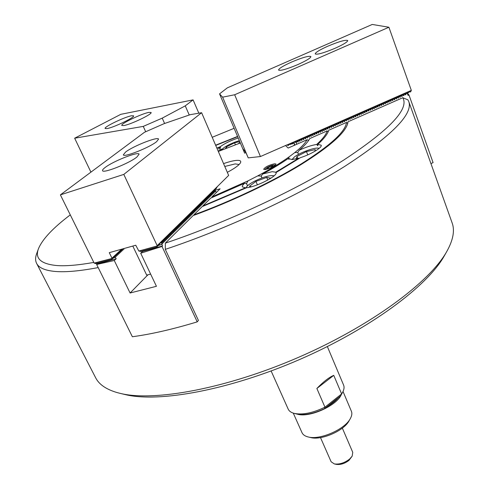 <?xml version="1.0" encoding="UTF-8"?>
<svg xmlns="http://www.w3.org/2000/svg" width="489" height="489" viewBox="0 0 489 489"><rect width="100%" height="100%" fill="white"/><g stroke="black" fill="none" stroke-linecap="round" stroke-linejoin="round"><path stroke-width="0.73" d="M238.614 143.601L240.032 142.397M216.975 148.35L219.689 147.226L218.736 148.956L223.259 149.438M276.065 172.898L275.741 172.214L272.251 171.676L262.819 173.931L261.157 176.034L261.957 177.929M347.991 121.773L347.881 122.751C345.943 132.33 330.185 146.358 300.613 164.842C271.383 182.642 230.655 201.926 193.118 215.588L165.355 243.137C226.193 222.721 297.153 189.549 343.431 160.264C389.586 129.885 409.379 109.035 402.795 97.714L347.991 121.773L347.722 123.405L346.463 122.446C345.454 131.657 330.356 145.484 301.169 163.937C272.281 181.712 231.499 201.126 193.852 214.867L202.153 206.627L246.572 187.715C256.444 186.963 278.265 175.692 275.998 172.574L300.411 157.666C311.028 154.341 322.532 147.397 321.175 145.209L317.795 144.359L317.771 145.74L316.676 144.469C311.64 145.227 305.808 147.158 299.195 150.251L297.728 152.525L298.486 154.402M288.956 159.347L288.247 158.515L292.141 159.573L298.742 158.179L299.146 158.515M98.185 267.581C79.951 271.04 65.654 272.336 55.281 271.462C45.067 270.539 38.851 267.862 36.632 263.424L95.673 377.814C99.035 384.446 106.192 389.372 117.152 392.594L120.373 393.419C154.414 401.793 226.603 388.633 298.803 357.214C371.017 325.839 429.794 282.055 446.787 251.493C453.187 240.02 454.959 230.466 452.105 222.837L408.822 101.712M70.282 214.879C53.032 227.929 42.439 239.176 38.509 248.62C34.67 258.394 40.813 264.036 56.92 265.551C66.082 266.205 78.374 265.16 93.809 262.416M215.618 145.196L237.52 136.443M36.632 263.424C35.251 260.674 35.269 257.41 36.681 253.638L38.399 248.913M298.51 154.39L297.752 152.501M346.463 122.446L328.749 130.221C327.703 133.962 324.054 138.674 317.795 144.359M215.716 145.429L237.617 136.682M216.878 148.112L220.294 146.694L220.453 148.094L219.689 147.226M238.18 138.014C230.649 140.545 224.683 143.436 220.294 146.694M328.229 131.675L327.196 130.905C326.12 134.518 322.612 139.041 316.676 144.469M327.196 130.905L309.714 138.576C308.064 141.816 304.555 145.71 299.195 150.251M202.868 205.918L210.753 198.094L244.708 183.216C242.819 184.811 242.037 186.028 242.355 186.877L245.454 187.794L202.868 205.918L202.929 206.334M211.92 197.629L211.92 196.933L248.027 180.863L246.517 183.546L244.708 183.216M246.517 183.546L247.489 185.82M245.454 187.794L245.716 188.118M234.09 128.326L212.208 137.293M402.795 97.714L407.899 99.835L408.786 101.608C413.187 114.181 391.701 135.856 344.329 166.639C296.976 196.266 226.022 229.176 165.294 249.359L198.418 320.411L197.226 321.866C172.904 329.238 151.284 334.195 132.366 336.744L96.651 264.482L97.183 263.999L96.987 263.595M193.852 214.867L193.913 215.301M165.355 243.137L165.294 249.359M238.956 142.977L240.105 142.568M218.137 151.04L222.721 149.169M298.742 158.179L275.741 172.214M288.247 158.515C281.059 163.467 272.581 168.607 262.819 173.931M262.006 177.91L261.205 176.009M444.507 255.509L444.244 255.967C427.484 286.077 370.124 328.877 299.763 359.446C229.42 390.057 158.925 402.85 125.373 394.617L124.481 394.403M264.989 169.591C270.833 168.234 274.518 166.388 276.047 164.053L274.659 163.754C268.828 165.117 265.154 166.963 263.65 169.286L264.989 169.591M223.565 163.626C228.656 161.841 232.837 160.777 236.101 160.423C239.751 160.086 241.254 160.789 240.6 162.537C239.329 165.025 234.903 168.289 227.318 172.33M239.121 164.512L235.203 163.907L224.787 166.462M247.532 185.783L246.572 183.522M240.288 143.002L218.314 151.449M211.92 196.933L220.123 188.791L215.026 190.313M261.157 176.034L257.715 175.893L248.027 180.863M257.715 175.893C270.111 169.31 280.515 163.008 288.938 156.993L288.895 159.2M297.728 152.525L294.812 152.568L288.938 156.993M294.812 152.568C301.065 147.544 305.154 143.265 307.074 139.738L308.687 140.325M285.527 145.533L288.149 148.045L307.074 139.738M342.581 392.392L340.576 395.931L342.581 392.392C344.109 389.568 344.445 387.129 343.59 385.069L327.355 346.567M271.132 370.986L288.204 409.152C289.133 411.182 291.157 412.594 294.274 413.401L294.366 413.419C302.764 415.033 312.96 412.948 324.953 407.172L316.866 388.474C323.443 381.689 329.073 377.319 333.755 375.356L341.628 393.932L324.953 407.172L324.647 408.59C313.736 413.749 304.494 415.577 296.915 414.073L296.762 414.036M340.576 395.931L324.647 408.59M333.755 375.356L316.866 388.474M341.12 395.051C336.255 405.894 309.366 417.783 297.654 414.262L297.178 414.134M293.278 413.113L302.019 432.704C302.911 434.648 304.8 436.023 307.685 436.83L308.192 436.958C319.849 440.283 344.806 429.428 350.301 418.645C351.891 415.809 352.251 413.339 351.383 411.237L343.034 391.506M350.301 418.645L349.012 420.919C343.993 430.748 321.359 440.589 310.723 437.563L310.588 437.533M327.068 406.671C331.842 403.92 335.552 400.974 338.199 397.82M131.565 115.752C124.799 116.871 103.705 127.012 105.129 128.485L106.963 128.589C113.503 127.635 135.19 117.213 133.583 115.826L131.565 115.752M148.876 112.397C141.743 113.589 120.325 123.882 121.792 125.447L123.809 125.569C130.71 124.548 152.745 113.961 151.083 112.482L148.876 112.397M145.698 131.749L143.265 126.394L74.652 138.21L90.93 172.134M198.84 113.191L193.088 99.884L120.82 114.322L74.652 138.21M193.088 99.884L185.252 105.856L162.22 118.136L143.265 126.394M189.243 115.013L185.252 105.856M164.604 123.485L162.22 118.136M274.989 165.502L274.775 165.056C272.978 164.909 270.393 165.74 267.025 167.568L265.24 169.084L265.405 169.542M267.116 168.619L269.023 168.454L272.018 167.14L273.094 165.991L271.187 166.162L268.204 167.47L267.116 168.619M268.632 168.491L268.204 167.47M271.658 167.299L271.187 166.162M273.993 175.906L273.675 175.753C269.714 175.141 263.382 176.932 254.671 181.119C249.952 183.595 247.141 185.698 246.23 187.428L246.095 187.941M270.869 178.228L266.688 177.409L255.943 181.388L249.433 186.291L251.45 186.749M257.397 184.83L255.943 181.388M267.801 180.068L266.688 177.409M320.509 437.606L331.12 461.75L334.311 463.92C339.372 464.574 344.452 462.985 349.537 459.14L352.178 456.151L348.938 460.418C344.727 463.596 340.521 464.917 336.322 464.373L336.267 464.361M352.178 456.151L352.752 452.343L342.349 428.119M318.969 148.35L318.926 148.332C315.876 146.816 300.191 152.379 294.347 157.012L291.982 159.585M314.922 151.266L315.277 149.616L306.45 151.572L296.951 156.443L296.297 158.833M297.764 158.454L296.951 156.443M307.77 154.866L306.45 151.572M239.292 140.643L234.934 142.11C228.467 144.689 224.2 147.079 222.14 149.273M239.683 141.572L234.567 142.819L226.389 146.902L225.508 148.54M226.884 148.057L226.389 146.902M235.392 144.768L234.567 142.819M335.008 48.301C343.327 44.548 347.575 41.962 347.746 40.538C345.668 39.627 339.066 41.498 327.936 46.149C319.659 49.872 315.411 52.457 315.191 53.918C317.141 54.86 323.749 52.989 335.008 48.301M297.667 64.64C306.285 60.746 310.698 58.057 310.9 56.565C308.944 55.648 302.575 57.451 291.786 61.969C283.217 65.826 278.803 68.521 278.547 70.055C280.386 70.997 286.762 69.194 297.667 64.64M245.857 152.635L244.647 153.167L242.672 148.485L246.034 152.861L248.223 157.88L260.435 156.547L287.043 144.866L288.1 145.63L289.262 144.31L290.387 144.628L290.692 143.68L291.811 144.004L292.55 142.867L294.097 143.002L294.83 141.865L295.949 142.183L296.261 141.235M296.689 141.052L297.373 141.559L298.119 140.422M298.541 140.239L299.231 140.746L299.977 139.609M300.399 139.42L301.083 139.933L301.829 138.79M302.257 138.607L303.363 138.931L303.687 137.977M304.109 137.794L305.222 138.118L305.546 137.165M305.967 136.975L306.646 137.488L307.398 136.352M307.825 136.162L308.498 136.675L309.256 135.532M309.678 135.349L310.35 135.863L311.108 134.719M311.138 134.658L312.208 135.05L312.966 133.907M314.06 134.237L314.818 133.087M315.918 133.418L316.676 132.274M317.777 132.605L318.535 131.462M319.635 131.785L320.387 130.649M321.493 130.973L322.239 129.836M323.351 130.153L324.097 129.017M325.209 129.34L325.949 128.204M327.068 128.528L327.807 127.391M328.926 127.708L329.659 126.578M330.778 126.895L331.518 125.765M332.636 126.076L333.37 124.946M334.494 125.263L335.222 124.133M336.353 124.45L337.074 123.32M338.211 123.631L338.932 122.507M340.063 122.818L340.784 121.694M341.921 122.005L342.636 120.881M343.779 121.186L344.494 120.068M345.631 120.373L346.346 119.255M347.49 119.56L348.199 118.436M349.348 118.741L350.051 117.623M351.2 117.928L351.903 116.81M353.058 117.115L353.755 115.997M354.91 116.303L355.613 115.184M356.768 115.483L357.465 114.371M358.626 114.67L359.317 113.558M360.479 113.858L361.169 112.745M362.337 113.045L363.021 111.932M364.189 112.225L364.873 111.119M366.047 111.413L366.726 110.306M368.296 109.273L369.006 109.628L368.785 111.04L367.911 110.593L368.578 109.493M370.142 108.46L370.858 108.815L370.638 110.227L369.757 109.78L370.43 108.68M371.995 107.647L372.716 108.002L372.49 109.414L371.616 108.974L372.282 107.867M373.462 108.155L374.134 107.054M375.32 107.342L375.98 106.241M377.172 106.529L377.832 105.428M379.024 105.716L379.684 104.615M380.882 104.903L381.536 103.802M382.734 104.09L383.388 102.99M384.586 103.271L385.24 102.177M386.438 102.458L387.086 101.364M388.297 101.645L388.938 100.557M390.149 100.832L390.79 99.744M392.001 100.019L392.643 98.931M393.853 99.206L394.489 98.118M395.705 98.393L396.341 97.305M397.557 97.58L398.193 96.492M399.415 96.767L400.039 95.679M401.267 95.954L401.891 94.866M403.119 95.141L403.743 94.059M404.971 94.328L405.589 93.246M406.824 93.515L407.814 92.213L408.419 92.812L409.666 91.406L410.265 91.999L410.693 91.816L411.328 90.379L388.908 27.243L372.251 24.45L227.342 87.849L219.543 93.87L222.629 97.17L234.665 94.756L388.908 27.243M408.419 92.812L407.435 92.439M410.265 91.999L409.281 91.632M287.104 144.915L411.328 90.379M296.291 141.18L296.664 141.034M298.143 140.361L298.522 140.221M300.001 139.548L300.374 139.408M301.86 138.735L302.233 138.595M303.712 137.916L304.091 137.782M305.57 137.103L305.949 136.963M307.428 136.29L307.807 136.15M309.28 135.477L309.665 135.337M312.997 133.845L313.388 133.717M314.849 133.032L315.246 132.904M316.707 132.213L317.098 132.091M318.559 131.4L318.956 131.272M320.417 130.587L320.808 130.459M322.269 129.774L322.661 129.646M324.128 128.962L324.513 128.827M325.98 128.142L326.371 128.014M327.838 127.329L328.223 127.201M329.69 126.517L330.075 126.382M331.542 125.704L331.927 125.569M333.4 124.891L333.779 124.756M335.252 124.072L335.637 123.937M337.11 123.259L337.489 123.124M338.963 122.446L339.342 122.311M340.815 121.633L341.194 121.498M342.667 120.82L343.046 120.679M344.525 120.007L344.898 119.866M346.377 119.188L346.75 119.053M348.229 118.375L348.602 118.24M350.081 117.562L350.454 117.421M351.939 116.749L352.306 116.608M353.791 115.936L354.158 115.795M355.644 115.123L356.01 114.982M357.496 114.31L357.862 114.169M359.348 113.497L359.715 113.356M361.2 112.684L361.567 112.543M363.052 111.871L363.419 111.724M364.904 111.058L365.265 110.911M366.756 110.245L367.117 110.098M368.608 109.432L368.969 109.285M370.46 108.619L370.821 108.472M372.312 107.806L372.673 107.659M374.164 106.993L374.519 106.847M376.017 106.18L376.371 106.034M377.869 105.367L378.223 105.221M379.721 104.554L380.075 104.408M381.573 103.741L381.921 103.595M383.425 102.928L383.773 102.782M385.271 102.115L385.625 101.969M387.123 101.302L387.471 101.156M388.975 100.489L389.323 100.343M390.827 99.677L391.176 99.53M392.673 98.864L393.022 98.717M394.525 98.051L394.874 97.904M396.377 97.238L396.72 97.091M398.229 96.431L398.572 96.278M400.075 95.618L400.418 95.465M401.927 94.805L402.27 94.652M403.78 93.992L404.116 93.839M405.625 93.179L405.968 93.026M260.435 156.547L234.665 94.756M248.223 157.88L222.629 97.17M244.647 153.167L219.543 93.87M105.049 167.556C103.142 169.005 102.311 170.038 102.556 170.643C102.879 173.772 129.261 163.35 136.889 157.042L139.09 154.182C138.534 151.162 113.124 161.174 105.049 167.556M125.569 152.067L123.35 154.817C123.601 157.788 149.463 147.586 156.608 141.669L158.564 139.127C158.088 136.26 133.13 146.077 125.569 152.067M217.544 186.401L228.65 175.417L201.615 112.715L123.803 174.408L157.177 245.643L217.544 186.401L216.046 188.632M216.548 187.617L215.246 189.42M215.747 188.399L214.439 190.209M159.915 243.302L159.188 244.812L158.485 245.172M114.897 255.808L114.206 257.281L113.424 257.654M159.011 244.103L158.179 245.808L157.47 246.169M113.931 256.615L113.136 258.271L112.354 258.65M157.177 245.643L156.926 247.037L158.1 244.977L157.947 246.034M159.133 244.066L158.956 245.044M160.655 242.874L160.918 242.312M161.657 241.884L161.92 241.328M162.654 240.9L162.923 240.35M163.65 239.922L163.913 239.372M164.646 238.944L164.909 238.4M165.63 237.978L165.893 237.428M166.615 237.006L166.877 236.462M167.599 236.04L167.855 235.502M168.571 235.081L168.833 234.543M169.549 234.127L169.805 233.589M170.514 233.174L170.771 232.642M171.48 232.22L171.737 231.694M172.44 231.279L172.696 230.747M173.399 230.331L173.656 229.806M174.353 229.396L174.61 228.87M175.306 228.461L175.557 227.941M176.254 227.532L176.505 227.012M177.195 226.603L177.446 226.083M178.137 225.673L178.387 225.16M179.072 224.757L179.322 224.243M180.007 223.84L180.252 223.326M180.936 222.923L181.181 222.416M181.865 222.012L182.104 221.505M182.788 221.107L183.027 220.6M183.705 220.203L183.943 219.702M184.622 219.298L184.86 218.803M185.533 218.406L185.771 217.905M186.443 217.507L186.682 217.018M187.348 216.621L187.587 216.126M188.247 215.735L188.485 215.239M189.151 214.848L189.384 214.359M190.044 213.968L190.276 213.479M190.936 213.088L191.168 212.605M191.829 212.214L192.055 211.737M192.709 211.346L192.941 210.863M193.595 210.478L193.821 210.001M194.475 209.61L194.701 209.139M195.349 208.748L195.576 208.277M196.223 207.892L196.45 207.422M197.091 207.036L197.318 206.566M197.959 206.187L198.186 205.716M198.821 205.337L199.047 204.873M199.683 204.488L199.903 204.029M200.539 203.644L200.765 203.186M201.395 202.807L201.615 202.348M202.244 201.969L202.464 201.511M203.094 201.138L203.314 200.679M203.937 200.307L204.157 199.854M204.781 199.475L205.001 199.023M205.618 198.65L205.838 198.204M206.456 197.831L206.67 197.385M207.287 197.012L207.501 196.566M208.118 196.193L208.332 195.753M208.944 195.38L209.158 194.94M209.769 194.573L209.983 194.133M210.594 193.76L210.802 193.326M211.407 192.959L211.621 192.525M212.226 192.159L212.434 191.725M213.039 191.358L213.247 190.924M213.846 190.563L214.237 189.86L214.115 190.484M214.341 190.417L215.038 189.072L214.818 190.099M215.851 188.369L215.618 189.304M216.651 187.587L216.419 188.522M138.962 251.01L140.777 251.499L156.926 247.037M157.048 245.998L138.821 251.046L135.759 245.227L109.279 252.66L111.969 258.168L111.81 259.5L112.971 257.489L112.886 258.504M121.688 249.176L111.969 258.168M114.071 256.572L113.961 257.507M115.612 255.576L115.966 254.824M116.675 254.586L117.03 253.84M117.739 253.602L118.087 252.862M118.79 252.624L119.139 251.884M119.848 251.646L120.19 250.912M120.893 250.674L121.241 249.94M121.938 249.708L122.262 249.017M94.664 263.271L96.461 263.742L111.81 259.5M111.853 258.51L94.151 263.106L60.385 194.873L123.803 174.408M201.615 112.715L190.27 114.664L164.151 123.638L144.444 132.299L60.385 194.873M407.203 92.965L408.987 94.994L433.089 162.629L430.931 163.577M408.987 94.994L408.083 95.392L407.612 94.065L405.625 92.886M405.265 93.044L406.438 93.197M406.078 93.356L405.662 94.884L403.773 93.699M403.419 93.851L404.586 94.01M404.226 94.169L403.81 95.691L401.927 94.505M401.573 94.664L402.734 94.823M402.374 94.982L401.958 96.504L400.081 95.318M399.727 95.477L400.876 95.636M400.522 95.795L400.106 97.317L398.235 96.131M397.875 96.284L399.024 96.449M398.669 96.608L398.254 98.13L396.383 96.944M396.029 97.097L397.172 97.262M396.817 97.421L396.396 98.943L394.537 97.751M394.183 97.91L395.32 98.081M394.965 98.234L394.544 99.756L392.691 98.564M392.331 98.723L393.468 98.894M393.107 99.047L392.691 100.569L390.839 99.377M390.485 99.53L391.616 99.707M391.255 99.86L390.839 101.382L388.993 100.184M388.639 100.343L389.757 100.52M389.403 100.673L388.987 102.201L387.141 100.997M386.787 101.156L387.905 101.333M387.551 101.492L387.129 103.014L385.295 101.81M384.941 101.969L386.053 102.146M385.693 102.305L385.277 103.827L383.443 102.623M383.089 102.776L384.201 102.959M383.841 103.118L383.425 104.64L381.597 103.436M381.243 103.589L382.343 103.772M381.988 103.931L381.573 105.453L379.745 104.243M379.391 104.401L380.491 104.591M380.13 104.744L379.715 106.266L377.899 105.056M377.545 105.214L378.639 105.404M378.278 105.557L377.863 107.079L376.047 105.868M375.693 106.021L376.781 106.217M376.426 106.376L376.01 107.892L374.201 106.681M373.847 106.834L374.929 107.03M374.568 107.189L374.152 108.705L372.349 107.494M372.716 108.002L373.07 107.843M372.49 109.414L370.503 108.301M370.858 108.815L371.218 108.662M370.638 110.227L368.651 109.114M369.006 109.628L369.36 109.475M368.785 111.04L366.799 109.927M366.444 110.086L367.508 110.288M367.153 110.447L366.732 111.963L364.953 110.74M364.598 110.893L365.65 111.101M365.295 111.26L364.88 112.776L363.101 111.553M362.746 111.706L363.798 111.914M363.443 112.073L363.021 113.589L361.249 112.366M360.894 112.519L361.939 112.733M361.585 112.886L361.169 114.402L359.403 113.179M359.042 113.332L360.087 113.546M359.727 113.705L359.311 115.215L357.551 113.986M357.196 114.145L358.229 114.359M357.875 114.518L357.459 116.027L355.699 114.799M355.344 114.958L356.377 115.172M356.016 115.331L355.601 116.84L353.847 115.612M353.492 115.771L354.519 115.991M354.164 116.144L353.749 117.66L352.001 116.425M351.64 116.584L352.661 116.804M352.306 116.963L351.891 118.472L350.148 117.238M349.794 117.397L350.809 117.617M350.448 117.776L350.032 119.285L348.296 118.051M347.942 118.21L348.95 118.436M348.596 118.589L348.18 120.098L346.444 118.864M346.09 119.023L347.092 119.249M346.738 119.408L346.322 120.911L344.592 119.677M344.238 119.829L345.24 120.062M344.879 120.221L344.464 121.73L342.74 120.49M342.386 120.642L343.382 120.881M343.027 121.034L342.606 122.543L340.894 121.303M340.533 121.455L341.524 121.694M341.169 121.853L340.754 123.356L339.042 122.116M338.681 122.268L339.666 122.507M339.311 122.666L338.895 124.169L337.19 122.928M336.829 123.081L337.813 123.326M337.453 123.479L337.037 124.982L335.338 123.741M334.977 123.894L335.955 124.139M335.595 124.298L335.179 125.801L333.486 124.554M333.125 124.707L334.097 124.952M333.742 125.111L333.321 126.614L331.634 125.367M331.273 125.52L332.239 125.771M331.884 125.924L331.469 127.427L329.782 126.18M329.421 126.333L330.381 126.584M330.026 126.743L329.61 128.246L327.93 126.993M327.569 127.146L328.522 127.403M328.168 127.556L327.752 129.059L326.077 127.806M325.717 127.959L326.67 128.216M326.31 128.375L325.894 129.872L324.225 128.619M323.865 128.778L324.812 129.029M324.451 129.188L324.036 130.685L322.367 129.432M322.013 129.591L322.954 129.848M322.593 130.007L322.178 131.504L320.515 130.245M320.161 130.404L321.096 130.661M320.735 130.82L320.319 132.317L318.663 131.058M318.308 131.217L319.238 131.48M318.877 131.633L318.461 133.13L316.811 131.871M316.456 132.03L317.379 132.293M317.019 132.452L316.603 133.949L314.959 132.684M314.598 132.843L315.521 133.112M315.161 133.265L314.745 134.762L313.107 133.497M312.746 133.656L313.663 133.925M313.302 134.084L312.887 135.575L311.248 134.31M310.894 134.469L311.805 134.744M311.444 134.897L311.028 136.394L309.396 135.129M309.042 135.282L309.947 135.557M309.586 135.716L309.17 137.207L307.544 135.942M307.19 136.095L308.082 136.376M307.728 136.529L307.312 138.026L305.692 136.755M305.332 136.908L306.224 137.189M305.869 137.348L305.454 138.839L303.834 137.568M303.48 137.727L304.366 138.008M304.011 138.161L303.596 139.658L301.982 138.381M301.627 138.54L302.508 138.821M302.147 138.98L301.737 140.471L300.13 139.194M299.769 139.353L300.649 139.64M300.289 139.793L299.879 141.29L298.272 140.007M297.917 140.166L298.791 140.453M298.431 140.612L298.021 142.103L296.42 140.826M296.065 140.979L296.927 141.272M296.572 141.425L296.297 142.935L296.817 144.243M294.097 143.063L291.627 144.145L291.468 143.754M294.072 143.008L294.91 145.08M291.627 144.145L290.9 143.479M293.712 145.606L294.592 144.292M296.297 142.935L295.613 142.33M197.226 321.866L162.012 246.456L140.704 253.235L156.437 286.297L130.092 293.003L114.273 260.515L96.651 264.482M162.012 246.456L162.501 245.967L161.59 242.746L162.788 243.51L162.593 241.762L163.791 242.52L163.595 240.777L164.787 241.535L164.591 239.793L165.777 240.557L165.582 238.815L166.767 239.579L166.572 237.843L167.751 238.608L167.556 236.878L168.736 237.636L168.54 235.912L169.707 236.67L169.701 234.763L170.685 235.71L170.49 233.993L171.651 234.751L171.456 233.039L172.617 233.797L172.611 231.902L173.583 232.85L173.387 231.138L174.542 231.902L174.341 230.197L175.496 230.961L175.3 229.255L176.443 230.019L176.248 228.32L177.391 229.084L177.195 227.391L178.338 228.149L178.143 226.462L179.28 227.22L179.084 225.533L180.215 226.297L180.019 224.61L181.15 225.374L180.954 223.693L182.079 224.457L181.884 222.776L183.002 223.54L182.807 221.865L183.925 222.629L183.73 220.961L184.848 221.719L184.653 220.056L185.765 220.814L185.563 219.151L186.676 219.916L186.48 218.253L187.587 219.017L187.385 217.361L188.491 218.118L188.296 216.468L189.39 217.226L189.194 215.582L190.288 216.34L190.093 214.695L191.187 215.453L190.991 213.815L192.079 214.573L191.884 212.935L192.966 213.693L192.77 212.061L193.852 212.819L193.827 211.022L194.738 211.951L194.543 210.319L195.618 211.077L195.423 209.451L196.492 210.215L196.297 208.589L197.367 209.353L197.171 207.733L198.234 208.491L198.039 206.878L199.102 207.636L198.907 206.022L199.964 206.78L199.769 205.172L200.826 205.93L200.631 204.329L201.682 205.087L201.486 203.479L202.538 204.243L202.342 202.642L203.387 203.4L203.192 201.804L204.237 202.562L204.041 200.967L205.08 201.731L204.885 200.135L205.924 200.893L205.728 199.31L206.761 200.068L206.566 198.485L207.599 199.243L207.403 197.66L208.43 198.418L208.235 196.841L209.261 197.599L209.066 196.022L210.087 196.78L209.891 195.209L210.912 195.967L210.716 194.396L211.731 195.154L211.541 193.589L212.55 194.347L212.354 192.782L213.369 193.54L213.173 191.981L214.182 192.739L213.986 191.181L214.989 191.939L214.952 190.233L216.407 192.483M142.323 251.071L142.525 251.48L162.501 245.967M142.525 251.48L140.704 253.235M114.273 260.515L116.15 258.76L115.453 257.324L113.301 257.923M97.183 263.999L116.15 258.76M147.965 274.781L130.092 293.003M123.784 248.589L123.851 249.512L123.039 248.797M122.653 248.907L122.812 250.478L121.59 249.757L121.767 251.45L120.545 250.729L120.722 252.422L119.493 251.701L119.671 253.4L118.442 252.672L118.619 254.378L117.384 253.657L117.562 255.362L116.321 254.641L116.498 256.346L115.257 255.625L115.453 257.324M160.563 242.324L162.593 241.762M162.788 241.572L161.156 242.024M116.529 254.451L116.205 254.537M161.566 241.34L163.595 240.777M163.784 240.588L162.152 241.04M117.586 253.467L117.268 253.553M162.562 240.362L164.591 239.793M164.781 239.604L163.155 240.062M118.644 252.489L118.326 252.575M163.558 239.384L165.582 238.815M165.771 238.632L164.145 239.084M119.701 251.511L119.383 251.603M164.548 238.412L166.572 237.843M166.761 237.66L165.135 238.112M120.746 250.539L120.428 250.631M165.539 237.44L167.556 236.878M167.745 236.688L166.126 237.147M121.792 249.573L121.48 249.659M166.523 236.474L168.54 235.912M168.723 235.729L167.104 236.181M167.501 235.515L169.512 234.952M169.701 234.763L168.082 235.221M168.479 234.555L170.49 233.993M170.673 233.809L169.06 234.262M169.451 233.601L171.456 233.039M171.645 232.856L170.031 233.308M170.416 232.654L172.421 232.086M172.611 231.902L170.997 232.361M171.382 231.707L173.387 231.138M173.571 230.961L171.963 231.413M172.342 230.759L174.341 230.197M174.53 230.013L172.923 230.472M173.302 229.824L175.3 229.255M175.484 229.078L173.876 229.53M174.255 228.889L176.248 228.32M176.431 228.143L174.83 228.595M175.209 227.953L177.195 227.391M177.379 227.208L175.777 227.666M176.15 227.024L178.143 226.462M178.32 226.279L176.725 226.737M177.097 226.101L179.084 225.533M179.261 225.356L177.666 225.808M178.033 225.178L180.019 224.61M180.196 224.433L178.607 224.891M178.974 224.255L180.954 223.693M181.132 223.516L179.542 223.968M179.903 223.345L181.884 222.776M182.061 222.605L180.472 223.057M180.832 222.434L182.807 221.865M182.984 221.688L181.401 222.147M181.761 221.523L183.73 220.961M183.907 220.783L182.324 221.236M182.678 220.618L184.653 220.056M184.824 219.879L183.247 220.331M183.601 219.714L185.563 219.151M185.741 218.98L184.164 219.433M184.512 218.815L186.48 218.253M186.651 218.082L185.074 218.534M185.429 217.923L187.385 217.361M187.562 217.189L185.985 217.642M186.333 217.03L188.296 216.468M188.467 216.297L186.896 216.749M187.238 216.144L189.194 215.582M189.371 215.411L187.8 215.863M188.143 215.258L190.093 214.695M190.27 214.524L188.699 214.977M189.041 214.378L190.991 213.815M191.162 213.644L189.598 214.096M189.934 213.497L191.884 212.935M192.055 212.764L190.49 213.216M190.826 212.623L192.77 212.061M192.941 211.89L191.382 212.342M191.712 211.749L193.656 211.187M193.827 211.022L192.269 211.474M192.599 210.881L194.543 210.319M194.708 210.154L193.155 210.606M193.485 210.019L195.423 209.451M195.588 209.286L194.035 209.738M194.359 209.151L196.297 208.589M196.462 208.424L194.909 208.876M195.239 208.296L197.171 207.733M197.336 207.568L195.783 208.021M196.107 207.44L198.039 206.878M198.204 206.713L196.657 207.165M196.981 206.584L198.907 206.022M199.072 205.857L197.525 206.309M197.843 205.735L199.769 205.172M199.934 205.007L198.387 205.459M198.705 204.891L200.631 204.329M200.796 204.164L199.249 204.616M199.567 204.047L201.486 203.479M201.651 203.32L200.111 203.772M200.423 203.204L202.342 202.642M202.507 202.483L200.967 202.929M201.279 202.367L203.192 201.804M203.357 201.645L201.816 202.098M202.128 201.529L204.041 200.967M204.206 200.808L202.666 201.26M202.978 200.698L204.885 200.135M205.05 199.977L203.516 200.429M203.821 199.873L205.728 199.31M205.887 199.151L204.359 199.604M204.665 199.047L206.566 198.485M206.731 198.326L205.197 198.778M205.502 198.222L207.403 197.66M207.562 197.501L206.034 197.953M206.34 197.403L208.235 196.841M208.393 196.682L206.871 197.134M207.171 196.584L209.066 196.022M209.225 195.869L207.703 196.315M208.002 195.771L209.891 195.209M210.05 195.05L208.534 195.502M208.827 194.958L210.716 194.396M210.875 194.243L209.359 194.695M209.653 194.151L211.541 193.589M211.694 193.436L210.178 193.882M210.472 193.344L212.354 192.782M212.513 192.629L210.997 193.082M211.291 192.544L213.173 191.981M213.326 191.829L211.816 192.275M212.104 191.743L213.986 191.181M214.139 191.028L212.629 191.48M212.917 190.942L214.793 190.386M214.952 190.233L213.442 190.679M159.555 243.314L161.59 242.746M161.786 242.556L160.147 243.015M161.81 244.488L158.35 245.441M115.459 255.435L115.141 255.527M150.624 274.084L146.688 275.118L132.806 246.059M139.133 251.034L157.103 246.059M94.835 263.296L111.92 258.565M296.377 142.825L295.753 142.275M298.235 142.012L297.605 141.462M298.021 142.103L297.391 141.553M300.093 141.193L299.457 140.643M299.879 141.29L299.244 140.74M301.951 140.38L301.31 139.83M301.737 140.471L301.096 139.927M303.81 139.561L303.162 139.017M303.596 139.658L302.948 139.114M305.668 138.748L305.014 138.204M305.454 138.839L304.8 138.301M307.526 137.929L306.866 137.391M307.312 138.026L306.652 137.488M309.384 137.116L308.718 136.578M309.17 137.207L308.504 136.675M311.242 136.303L310.57 135.765M311.028 136.394L310.356 135.863M313.101 135.484L312.422 134.952M312.887 135.575L312.208 135.05M314.959 134.671L314.274 134.139M316.817 133.852L316.12 133.332M318.675 133.039L317.972 132.519M320.533 132.219L319.824 131.706M322.392 131.407L321.676 130.893M324.25 130.594L323.529 130.08M326.102 129.774L325.381 129.267M327.96 128.962L327.227 128.454M329.818 128.149L329.079 127.641M331.676 127.329L330.931 126.828M333.529 126.517L332.777 126.015M335.387 125.697L334.629 125.202M337.245 124.884L336.481 124.395M339.103 124.072L338.327 123.583M340.955 123.259L340.179 122.77M342.813 122.439L342.031 121.957M344.666 121.627L343.877 121.144M346.524 120.814L345.729 120.331M348.382 119.994L347.575 119.518M350.234 119.182L349.427 118.711M352.092 118.369L351.273 117.898M353.944 117.556L353.125 117.085M355.803 116.737L354.971 116.272M357.655 115.924L356.823 115.465M359.513 115.111L358.669 114.652M361.365 114.298L360.521 113.839M363.223 113.485L362.367 113.026M365.075 112.666L364.213 112.219M366.927 111.853L366.065 111.406M374.348 108.595L373.486 108.179M376.2 107.782L375.363 107.378M378.052 106.969L377.233 106.578M379.904 106.156L379.103 105.777M381.762 105.343L380.974 104.976M383.614 104.53L382.844 104.175M385.466 103.717L384.715 103.375M387.319 102.904L386.579 102.574M389.171 102.091L388.443 101.767M391.029 101.272L390.314 100.966M392.881 100.459L392.178 100.159M394.733 99.646L394.042 99.359M396.585 98.833L395.907 98.552M398.437 98.02L397.765 97.745M400.289 97.207L399.629 96.938M402.141 96.394L401.493 96.137M403.993 95.581L403.352 95.331M405.846 94.768L405.216 94.524M113.362 257.782L115.483 257.196M158.418 245.307L161.835 244.359M444.244 255.967L446.787 251.493M125.373 394.617L120.373 393.419M296.915 414.073L294.274 413.401M310.723 437.563L308.192 436.958M274.775 165.056L275.295 165.258M265.24 169.084L265.026 169.591M246.218 187.458L245.991 187.99M336.322 464.373L334.311 463.92M331.829 403.614L331.597 403.07"/></g></svg>
